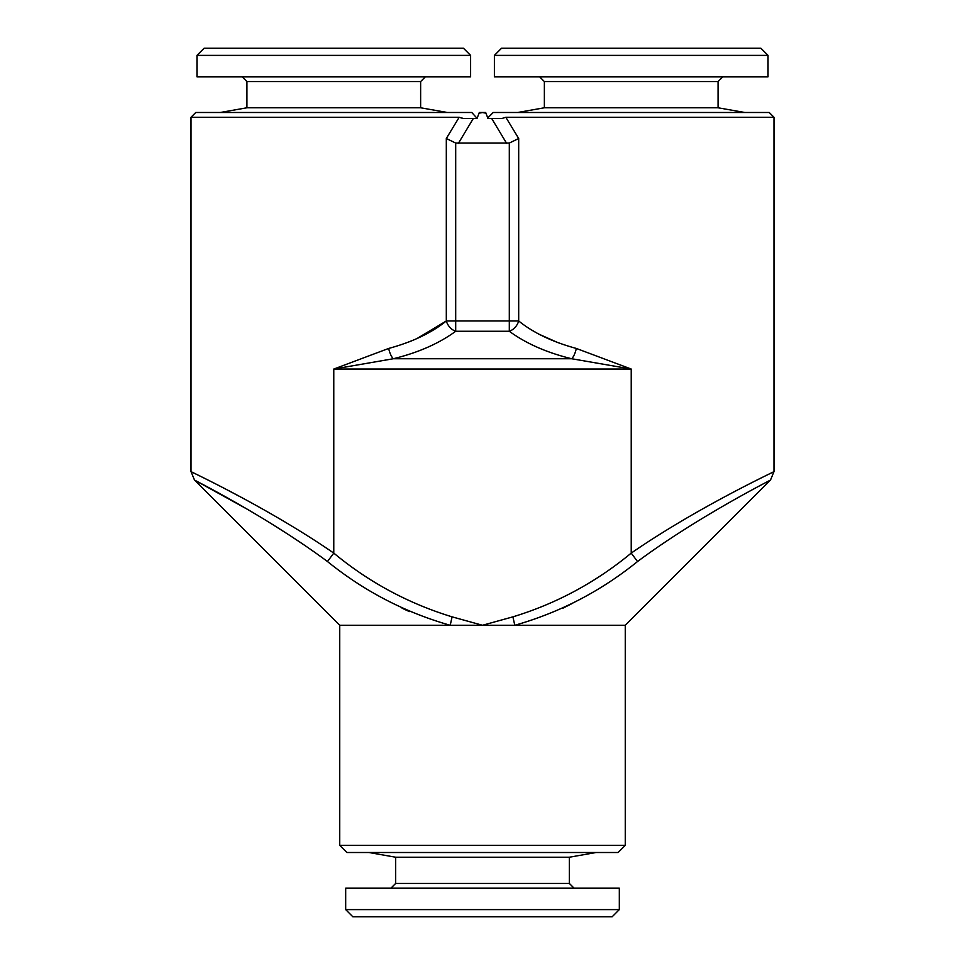 <?xml version="1.0" encoding="UTF-8"?>
<svg xmlns="http://www.w3.org/2000/svg" width="965" height="965" viewBox="0 0 965 965"><rect width="100%" height="100%" fill="white"/><g stroke="black" fill="none" stroke-linecap="round" stroke-linejoin="round"><path stroke-width="1.45" d="M476.987 118.562L479.316 112.495L476.987 118.562L463.26 118.562L473.26 118.562L463.26 118.562L459.183 117.26L446.312 138.502L446.312 320.971A11.894 8.54 -126.5 0 0 455.697 331.272C438.966 343.516 418.159 352.683 393.274 358.751L571.726 358.751L631.219 369.052L333.781 369.052L388.69 348.437C412.465 341.972 431.669 332.816 446.312 320.971L416.904 338.594M413.189 340.199L408.702 342.008M576.31 348.437A11.894 4.463 103.5 0 1 571.726 358.751C546.841 352.683 526.034 343.516 509.303 331.272A11.894 8.54 126.5 0 0 518.688 320.971C533.331 332.816 552.535 341.972 576.31 348.437L631.219 369.052L631.219 553.114L637.527 561.521C600.785 591.219 559.881 612.461 514.803 625.272L482.5 625.272L512.898 616.852L514.803 625.272L625.272 625.272L770.504 480.039L773.978 471.62L773.978 117.26L505.817 117.26L501.74 118.562L488.013 118.562L485.938 113.195M487.82 118.562C488.664 116.825 488.664 116.825 487.82 118.562M488.013 118.562L485.685 112.495L479.316 112.495M459.183 117.26L191.022 117.26L191.022 471.62L194.496 480.039L247.414 509.303M243.626 498.579L224.194 488.302M452.103 616.852L450.197 625.272C405.119 612.461 364.215 591.219 327.473 561.521C266.364 516.227 193.265 479.605 194.508 480.039C193.796 479.87 266.593 516.396 327.473 561.521L333.781 553.114C268.077 507.699 190.214 471.475 191.022 471.62C189.635 471.209 267.812 507.518 333.781 553.114C368.871 582.197 408.316 603.451 452.103 616.852L482.5 625.272L339.728 625.272L194.496 480.039M345.687 909.609L619.313 909.609L612.184 916.75L352.816 916.75L345.687 909.609L345.687 888.198L619.313 888.198L619.313 909.609M447.398 112.495L420.631 107.778L246.931 107.778L220.165 112.495M420.631 107.778L420.631 81.567L246.931 81.567L242.179 76.802M517.602 112.495L544.369 107.778L718.069 107.778L718.069 81.567L544.369 81.567L539.604 76.802M558.047 342.671L539.688 334.517M535.406 332.189L531.341 329.813M509.303 143.061L518.688 138.502L518.688 320.971L509.303 320.971L509.303 143.061L455.697 143.061L455.697 320.971L509.303 320.971L509.303 331.272L455.697 331.272L455.697 320.971L446.312 320.971M368.883 852.505L395.65 857.222L569.35 857.222L596.117 852.505M625.272 845.364L618.131 852.505L346.869 852.505L339.728 845.364L625.272 845.364L625.272 625.272M333.781 553.114L333.781 369.052L393.274 358.751A11.894 4.463 -103.5 0 1 388.69 348.437M505.817 117.26L518.688 138.502M501.74 118.562L491.74 118.562L506.661 143.423M773.978 117.26L769.226 112.495L493.212 112.495L488.447 117.248M449.557 76.802L196.969 76.802L196.969 55.391L470.606 55.391L470.606 76.802L449.557 76.802M742.845 76.802L494.394 76.802L494.394 55.391L768.031 55.391L768.031 76.802L742.845 76.802M480.691 112.495L482.5 112.543L479.074 113.17M482.5 112.495L484.273 112.495M446.312 138.502L455.697 143.061M395.65 857.222L395.65 883.433L569.35 883.433L574.115 888.198M562.981 608.167L572.74 603.221M462.561 118.176L463.26 118.562M191.022 117.26L195.774 112.495L471.788 112.495L477.084 118.345M470.606 55.391L463.465 48.25L204.11 48.25L196.969 55.391M768.031 55.391L760.89 48.25L501.535 48.25L494.394 55.391M271.105 523.573L287.461 533.934M289.572 535.298L299.102 541.606M402.103 608.215L409.329 611.581M637.527 561.521C698.636 516.227 771.735 479.605 770.492 480.039C771.204 479.87 698.407 516.396 637.527 561.521C698.636 516.227 771.735 479.605 770.492 480.039C771.204 479.87 698.407 516.396 637.527 561.521M631.219 553.114C696.923 507.699 774.786 471.475 773.978 471.62C775.365 471.209 697.188 507.518 631.219 553.114C595.791 582.378 556.347 603.62 512.898 616.852M682.195 520.702L674.74 525.153M663.739 531.884L653.1 538.591M485.926 113.17L482.5 112.543M473.26 118.562L458.339 143.423M246.931 107.778L246.931 81.567M718.069 81.567L722.821 76.802M718.069 107.778L744.835 112.495M569.35 857.222L569.35 883.433M339.728 845.364L339.728 625.272M420.631 81.567L425.396 76.802M544.369 107.778L544.369 81.567M395.65 883.433L390.885 888.198"/></g></svg>
